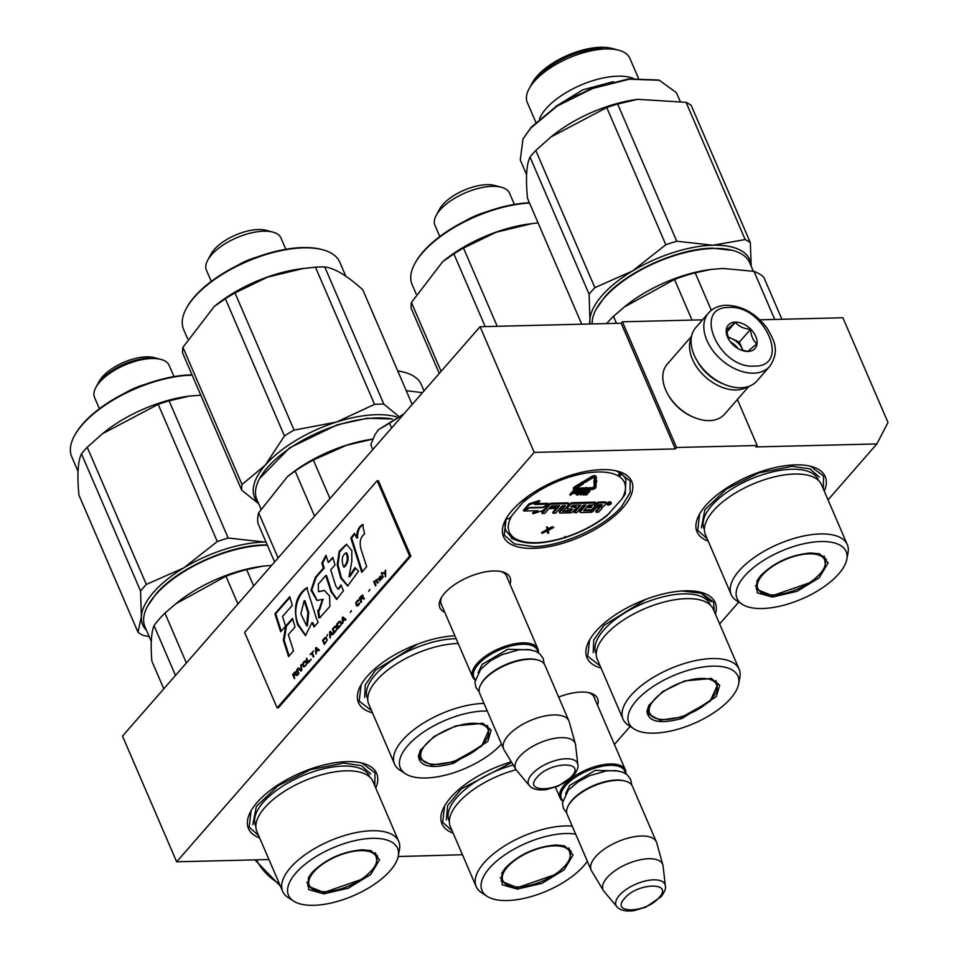<?xml version="1.0" encoding="UTF-8"?>
<svg xmlns="http://www.w3.org/2000/svg" width="959" height="959" viewBox="0 0 959 959"><rect width="100%" height="100%" fill="white"/><g stroke="black" fill="none" stroke-linecap="round" stroke-linejoin="round"><path stroke-width="1.44" d="M462.454 854.745L398.177 856.543M268.952 859.516L176.648 861.805L534.199 452.408L675.304 448.92L676.551 447.493L757.178 445.503L755.932 446.93L876.862 443.945L828.025 499.867M738.742 602.084L719.646 623.961M630.147 726.431L614.407 744.448M444.748 612.25A38.216 16.759 -23.3 0 1 441.056 598.224A38.216 16.759 -23.3 0 1 444.58 593.273A38.216 16.759 -23.3 0 1 502.348 571.828A38.216 16.759 -23.3 0 1 510.008 584.151M558.641 697.073A38.216 16.759 -23.3 0 1 589.857 692.913A38.216 16.759 -23.3 0 1 597.529 705.237M708.21 541.152A69.791 30.592 -23.3 0 1 699.255 514.623A69.791 30.592 -23.3 0 1 705.68 505.597A69.791 30.592 -23.3 0 1 811.158 466.422A69.791 30.592 -23.3 0 1 824.272 491.164M601.005 667.991A69.791 30.592 -23.3 0 1 589.234 640.588A69.791 30.592 -23.3 0 1 595.659 631.561A69.791 30.592 -23.3 0 1 701.137 592.386A69.791 30.592 -23.3 0 1 715.39 614.084M453.163 833.155A69.791 30.592 -23.3 0 1 444.209 806.639A69.791 30.592 -23.3 0 1 450.634 797.612A69.791 30.592 -23.3 0 1 511.315 761.854M512.166 510.38A69.791 30.592 -23.3 0 1 617.656 471.205A69.791 30.592 -23.3 0 1 623.038 507.635A69.791 30.592 -23.3 0 1 539.881 547.949A69.791 30.592 -23.3 0 1 505.741 519.406A69.791 30.592 -23.3 0 1 512.166 510.38M372.488 712.849A69.791 30.592 -23.3 0 1 360.716 685.445A69.791 30.592 -23.3 0 1 367.141 676.419A69.791 30.592 -23.3 0 1 454.866 635.769M259.661 837.938A69.791 30.592 -23.3 0 1 250.707 811.41A69.791 30.592 -23.3 0 1 257.132 802.395A69.791 30.592 -23.3 0 1 362.61 763.22A69.791 30.592 -23.3 0 1 375.736 787.95M876.862 443.945L887.998 422.499L842.889 317.753L759.876 319.803M757.178 445.503L737.387 399.543M676.551 447.493L622.415 321.804L702.563 319.827M622.415 321.804L621.168 323.231L675.304 448.92M534.199 452.408L480.075 326.719L621.168 323.231M176.648 861.805L122.512 736.104L480.075 326.719M500.91 571.492A35.675 15.644 -23.3 0 1 506.796 576.323A35.675 15.644 -23.3 0 1 507.227 577.702M441.967 605.812A35.675 15.644 -23.3 0 1 441.26 604.542A35.675 15.644 -23.3 0 1 441.799 596.954M588.43 692.59A35.675 15.644 -23.3 0 1 594.316 697.409A35.675 15.644 -23.3 0 1 594.748 698.799M506.472 518.975A64.481 28.267 -23.3 0 1 507.335 516.733M600.082 665.858L587.711 656.244L589.617 639.905M700.43 592.206L713.568 602.048L714.251 611.458M371.577 710.715L359.193 701.113L361.099 684.762M258.666 835.637L249.184 827.078L251.078 810.727M361.903 763.04L375.041 772.87L374.741 785.649M810.451 466.242L823.589 476.084L823.29 488.85M707.215 538.838L697.72 530.279L699.626 513.94M616.949 471.025L630.075 480.855L630.111 492.698L621.576 506.616C604.278 527.246 562.01 546.414 533.396 546.606L514.336 543.873L504.218 535.062L506.124 518.711M452.168 830.854L442.686 822.295L444.592 805.956M555.465 787.219L560.14 798.056A35.531 15.572 156.7 0 1 564.539 784.702A35.531 15.572 -23.3 0 1 598.848 765.582A35.531 15.572 -23.3 0 1 625.4 769.945A35.531 15.572 -23.3 0 1 625.915 773.841M560.14 798.056A35.531 15.572 156.7 0 0 562.609 801.113M562.729 800.465A34.512 15.128 156.7 0 1 565.714 785.517A34.512 15.128 -23.3 0 1 601.461 766.397A34.512 15.128 -23.3 0 1 625.364 773.493M625.28 781.094A35.531 15.572 -23.3 0 0 571.588 801.041A35.531 15.572 156.7 0 0 568.315 805.632L568.855 804.649A34.512 15.128 156.7 0 1 572.032 800.178A34.512 15.128 -23.3 0 1 624.189 780.806L625.28 781.094A35.531 15.572 -23.3 0 1 632.437 786.284L656.436 842.014A35.531 15.572 -23.3 0 1 656.735 842.889L662.873 864.994A32.414 14.205 -23.3 0 1 663.065 866.013L665.354 885.816A26.624 11.664 156.7 0 0 646.654 880.698A26.624 11.664 156.7 0 0 619.358 895.382A26.624 11.664 156.7 0 0 616.865 906.699L604.038 891.426A32.414 14.205 156.7 0 1 603.439 890.599L591.595 870.952A35.531 15.572 156.7 0 1 591.164 870.125A35.531 15.572 156.7 0 1 595.575 856.759A35.531 15.572 -23.3 0 1 629.883 837.639A35.531 15.572 -23.3 0 1 656.436 842.014M568.315 805.632A35.531 15.572 156.7 0 0 567.177 814.395L591.164 870.125M603.439 890.599A32.414 14.205 156.7 0 1 607.083 877.653A32.414 14.205 -23.3 0 1 639.257 859.995A32.414 14.205 -23.3 0 1 662.873 864.994M440.828 603.163L472.619 676.97A35.531 15.572 156.7 0 1 477.031 663.616A35.531 15.572 -23.3 0 1 511.327 644.496A35.531 15.572 -23.3 0 1 537.879 648.859A35.531 15.572 -23.3 0 1 538.395 652.755M472.619 676.97A35.531 15.572 156.7 0 0 475.089 680.027M475.208 679.38A34.512 15.128 156.7 0 1 478.193 664.431A34.512 15.128 -23.3 0 1 513.952 645.311A34.512 15.128 -23.3 0 1 537.843 652.408M537.759 660.008A35.531 15.572 -23.3 0 0 484.067 679.955A35.531 15.572 156.7 0 0 480.795 684.546L481.334 683.563A34.512 15.128 156.7 0 1 484.511 679.092A34.512 15.128 -23.3 0 1 536.68 659.72L537.759 660.008A35.531 15.572 -23.3 0 1 544.916 665.198L568.915 720.928A35.531 15.572 -23.3 0 1 569.226 721.803L575.352 743.908A32.414 14.205 -23.3 0 1 575.556 744.927L577.833 764.731A26.624 11.664 156.7 0 0 559.133 759.612A26.624 11.664 156.7 0 0 531.837 774.297A26.624 11.664 156.7 0 0 529.356 785.613L516.529 770.341A32.414 14.205 156.7 0 1 515.93 769.502L504.074 749.866A35.531 15.572 156.7 0 1 503.655 749.027A35.531 15.572 156.7 0 1 508.066 735.673A35.531 15.572 -23.3 0 1 542.362 716.553A35.531 15.572 -23.3 0 1 568.915 720.928M480.795 684.546A35.531 15.572 156.7 0 0 479.656 693.309L503.655 749.027M515.93 769.502A32.414 14.205 156.7 0 1 519.562 756.567A32.414 14.205 -23.3 0 1 551.749 738.909A32.414 14.205 -23.3 0 1 575.352 743.908M708.581 312.934L695.826 327.534A40.602 26.912 41.1 0 0 696.498 359.721A40.602 26.912 41.1 0 0 725.004 384.619A40.602 26.912 41.1 0 0 740.851 387.76A40.602 26.912 41.1 0 0 756.987 380.951L769.741 366.35C780.015 350.946 774.333 340.829 767.284 328.434C756.124 313.557 742.494 305.825 726.407 305.238C719.022 305.442 713.076 308.007 708.581 312.934A40.602 26.912 41.1 0 0 712.921 350.706A40.602 26.912 41.1 0 0 753.594 373.159A40.602 26.912 41.1 0 0 769.741 366.35M696.498 359.721L697.001 360.596A38.576 25.557 41.1 0 0 724.069 384.247L725.004 384.619M729.032 307.443C691.847 306.532 718.675 368.819 754.289 366.11C791.475 367.021 764.659 304.734 729.032 307.443M735.349 322.116A17.765 11.772 41.1 0 0 728.576 339.174A17.765 11.772 41.1 0 0 741.043 350.071A17.765 11.772 41.1 0 0 747.984 351.438A17.765 11.772 41.1 0 0 755.776 336.429A17.765 11.772 41.1 0 0 735.349 322.116M740.516 349.843L747.828 351.39L756.795 343.837C753.163 340.769 751.077 335.938 750.537 329.321C743.92 328.781 738.85 326.456 735.325 322.368L726.359 329.92L728.876 339.69M735.325 322.368L726.634 332.317M750.537 329.321L739.377 342.099L727.653 336.741M743.045 350.622L739.377 342.099M742.985 350.598A15.224 10.093 41.1 0 0 742.506 349.364A15.224 10.093 41.1 0 0 731.765 338.623A15.224 10.093 41.1 0 0 727.857 337.34M738.058 348.608A15.224 10.093 41.1 0 0 730.422 341.943M691.583 336.249L667.236 364.132A38.06 25.222 41.1 0 0 667.872 394.305A38.06 25.222 41.1 0 0 694.58 417.644A38.06 25.222 41.1 0 0 709.444 420.593A38.06 25.222 41.1 0 0 724.572 414.204L748.919 386.333M667.872 394.305L668.483 395.396A35.531 23.543 41.1 0 0 693.417 417.177L694.58 417.644M691.343 337.604A38.06 25.222 41.1 0 0 700.31 371.72A38.06 25.222 41.1 0 0 736.188 389.953A38.06 25.222 41.1 0 0 747.612 386.753M697.385 361.267A35.531 23.543 41.1 0 0 723.362 383.948M403.955 413.856L378.361 429.776L374.837 434.93L370.785 444.736L372.835 449.495M391.608 428.002L389.558 423.243L378.361 429.776L374.837 434.93M403.919 413.916L389.558 423.243M517.309 889.089L502.204 884.809L501.917 872.87L505.513 867.811C519.047 854.373 535.817 846.773 555.812 844.999L564.587 845.874L573.086 854.949L564.144 869.801L542.027 883.335L517.309 889.089M564.024 845.73L571.156 851.148L569.083 861.973L556.316 874.176L517.44 887.686L501.233 881.261L502.216 872.342M572.235 826.155A63.186 27.703 156.7 0 0 565.342 825.963A63.186 27.703 -23.3 0 0 500.814 848.379A63.186 27.703 -23.3 0 0 476.179 886.596A63.186 27.703 -23.3 0 0 481.61 892.745L487.124 896.317A59.374 26.025 -23.3 0 1 498.98 859.18A59.374 26.025 -23.3 0 1 565.81 833.551A59.374 26.025 156.7 0 1 575.676 834.15M487.124 896.317A59.374 26.025 -23.3 0 0 507.311 900.537A59.374 26.025 156.7 0 0 587.34 861.23M476.179 886.596L450.37 826.682A63.186 27.703 -23.3 0 1 516.062 769.729M446.343 819.945L447.625 805.632L461.207 788.945L511.674 762.453M406.22 390.649L422.463 392.675M397.709 370.857A83.996 36.826 -23.3 0 1 403.2 371.996L404.278 372.284A85.015 37.269 -23.3 0 1 421.385 384.703L424.046 390.864M397.757 371.001A85.015 37.269 -23.3 0 1 404.278 372.284M505.285 883.85A36.406 15.955 -23.3 0 0 518.339 886.931A36.406 15.955 156.7 0 0 570.257 855.872A36.406 15.955 156.7 0 0 554.206 845.85A36.406 15.955 -23.3 0 0 513.808 861.11A36.406 15.955 -23.3 0 0 505.285 883.85L500.322 877.533M682.281 718.363C660.176 724.345 648.392 722.007 646.929 711.338L648.799 705.476L662.561 691.619L684.594 680.938L711.47 678.481L719.694 685.253L716.277 696.642L682.281 718.363M710.883 678.337L718.039 683.755L710.104 701.341L681.957 717.032L659.948 720.149L648.116 713.868L647.517 710.199L649.099 704.937M739.125 669.214L713.328 609.301A63.186 27.703 156.7 0 0 657.155 604.038A63.186 27.703 -23.3 0 0 597.253 659.289L623.062 719.202A63.186 27.703 -23.3 0 1 682.952 663.952A63.186 27.703 156.7 0 1 739.125 669.214A63.186 27.703 156.7 0 1 739.869 677.39L738.67 683.851A59.374 26.025 156.7 0 0 685.194 671.228A59.374 26.025 -23.3 0 0 634.007 728.924L628.493 725.352A63.186 27.703 -23.3 0 1 623.062 719.202M634.007 728.924A59.374 26.025 -23.3 0 0 681.681 728.073A59.374 26.025 156.7 0 0 738.67 683.851M681.969 590.984L701.089 593.237L711.194 601.749M593.225 652.552L593.729 640.001L604.122 625.28L646.15 599.219M497.206 326.3L463.509 248.057L496.067 232.246L531.873 223.627L538.071 222.872M485.194 326.587L453.883 253.883A96.427 42.268 -23.3 0 1 463.509 248.057M441.104 371.337L411.447 302.469L442.722 261.639L453.883 253.883M439.785 236.549L434.942 225.305A40.602 17.801 156.7 0 1 434.307 221.385A40.602 17.801 -23.3 0 1 436.249 215.296A40.602 17.801 -23.3 0 1 465.199 192.891A40.602 17.801 -23.3 0 1 501.353 187.245A40.602 17.801 -23.3 0 1 509.529 193.179L514.372 204.423M436.249 215.296L439.618 209.11A34.26 15.02 -23.3 0 1 464.036 190.218A34.26 15.02 -23.3 0 1 494.556 185.447L501.353 187.245M465.067 221.026A40.602 17.801 -23.3 0 1 485.722 212.131M416.134 293.898L412.106 284.559A85.015 37.269 156.7 0 1 410.776 276.348A85.015 37.269 -23.3 0 1 414.839 263.593L415.379 262.61A83.996 36.826 -23.3 0 1 529.416 202.769M414.839 263.593A85.015 37.269 -23.3 0 1 529.548 203.068M442.83 261.555L444.616 260.117A85.015 37.269 -23.3 0 1 528.181 224.13L531.25 223.711M439.258 373.447L411.099 308.067A96.427 42.268 156.7 0 1 411.111 305.322A96.427 42.268 -23.3 0 1 411.447 302.469M652.168 716.457A36.406 15.955 -23.3 0 0 682.077 716.421A36.406 15.955 156.7 0 0 717.14 688.478A36.406 15.955 156.7 0 0 684.235 681.561A36.406 15.955 -23.3 0 0 652.168 716.457L647.193 710.128M772.343 597.073L757.238 592.794L756.963 580.854L760.559 575.796C774.093 562.37 790.863 554.758 810.858 552.983L819.633 553.858L828.132 562.933L819.19 577.786L797.073 591.319L772.343 597.073M819.058 553.727L826.202 559.145L824.129 569.958L811.362 582.161L772.486 595.671L756.279 589.258L757.262 580.327M592.171 323.95A85.015 37.269 -23.3 0 1 596.258 309.074L604.53 297.23C625.724 271.936 677.545 248.429 712.633 248.201L732.58 250.371A85.015 37.269 -23.3 0 1 749.686 262.79L753.33 271.229M596.258 309.074A85.015 37.269 -23.3 0 1 604.086 298.081A85.015 37.269 -23.3 0 1 713.496 248.465A85.015 37.269 -23.3 0 1 732.58 250.371M847.288 544.592L821.491 484.679A63.186 27.703 156.7 0 0 794.579 474.034A63.186 27.703 -23.3 0 0 730.051 496.45A63.186 27.703 -23.3 0 0 705.416 534.666L731.214 594.58A63.186 27.703 -23.3 0 1 755.848 556.364A63.186 27.703 -23.3 0 1 820.389 533.947A63.186 27.703 156.7 0 1 847.288 544.592A63.186 27.703 156.7 0 1 848.032 552.768L846.833 559.229A59.374 26.025 156.7 0 0 820.856 541.535A59.374 26.025 -23.3 0 0 754.026 567.165A59.374 26.025 -23.3 0 0 742.17 604.302L736.656 600.73A63.186 27.703 -23.3 0 1 731.214 594.58M742.17 604.302A59.374 26.025 -23.3 0 0 762.345 608.521A59.374 26.025 156.7 0 0 846.833 559.229M781.897 319.263L763.796 277.235A93.898 41.165 156.7 0 0 754.014 271.361L774.728 319.443M616.505 323.351L613.484 316.35L624.201 307.084L674.501 279.441A93.898 41.165 -23.3 0 1 695.179 272.824L711.051 269.419L723.038 268.46L754.014 271.361M606.663 323.591A93.898 41.165 -23.3 0 1 613.484 316.35M711.326 310.308L695.179 272.824M692.014 320.078L674.501 279.441M624.201 307.084L626.035 305.609A85.015 37.269 -23.3 0 1 709.6 269.623L711.051 269.419M701.389 527.929L704.889 509.673L726.419 489.09L759.001 472.883L792.014 466.302L809.887 468.867L819.37 477.126M589.114 294.245A96.427 42.268 156.7 0 1 591.847 290.961A96.427 42.268 156.7 0 1 594.868 287.652L632.425 271.037A86.286 37.821 -23.3 0 1 713.028 245.228L676.742 241.236A96.427 42.268 -23.3 0 0 665.822 244.737L632.425 271.037A86.286 37.821 156.7 0 0 601.988 295.6A86.286 37.821 156.7 0 0 589.917 319.707L589.114 294.245L530.027 157.048C526.431 164.409 525.58 178.146 527.486 198.285L581.717 324.202M618.639 50.192L611.83 48.394A49.484 21.697 -23.3 0 0 537.028 76.169A49.484 21.697 156.7 0 0 532.473 82.57L529.104 88.755A55.826 24.478 156.7 0 1 534.247 81.527A55.826 24.478 -23.3 0 1 618.639 50.192A55.826 24.478 -23.3 0 1 629.871 58.355L638.382 78.123M529.104 88.755A55.826 24.478 156.7 0 0 527.318 102.517L535.829 122.296M633.396 78.422A55.826 24.478 -23.3 0 0 545.983 108.763A55.826 24.478 156.7 0 0 539.473 118.868M526.575 174.586L520.269 159.937L523.003 138.971L531.274 127.127L557.419 105.37L592.458 88.036L628.72 78.902L658.497 80.041M523.003 138.971L530.83 127.979L557.287 105.97L592.758 88.42L629.452 79.177L659.324 80.268L676.431 92.687L680.063 101.127M745.155 239.546A96.427 42.268 -23.3 0 1 750.322 242.651L691.235 105.454A96.427 42.268 -23.3 0 0 686.069 102.349L745.155 239.546L713.028 245.228A86.286 37.821 -23.3 0 1 751.161 266.206M751.221 266.35L750.322 242.651M665.822 244.737L606.735 107.54A96.427 42.268 -23.3 0 1 617.656 104.04L637.795 99.316L686.069 102.349M594.868 287.652L535.781 150.455L550.946 136.981L606.735 107.54M676.742 241.236L617.656 104.04M589.533 324.01L589.917 319.707A86.286 37.821 156.7 0 0 590.121 323.998M530.027 157.048A96.427 42.268 156.7 0 1 532.76 153.764A96.427 42.268 -23.3 0 1 535.781 150.455M550.934 136.981L552.78 135.507A85.015 37.269 -23.3 0 1 636.344 99.52L637.303 99.388M602.875 47.95C576.251 50.312 553.93 60.429 535.913 78.314M555.681 106.509L582.664 89.87L613.292 81.695M760.331 591.847A36.406 15.955 -23.3 0 0 773.386 594.916A36.406 15.955 156.7 0 0 825.303 563.856A36.406 15.955 156.7 0 0 809.252 553.834A36.406 15.955 -23.3 0 0 768.854 569.095A36.406 15.955 -23.3 0 0 760.331 591.847L755.356 585.517M323.794 893.872L308.69 889.592L308.414 877.653L312.011 872.594C325.545 859.156 342.315 851.556 362.31 849.782L371.085 850.657L379.584 859.732L370.642 874.572L348.525 888.106L323.794 893.872M370.51 850.513L377.654 855.931L375.58 866.756L362.814 878.947L323.938 892.457L307.731 886.044L308.714 877.113M151.282 641.475L144.977 626.838A85.015 37.269 -23.3 0 1 147.71 605.872L155.981 594.017C177.175 568.723 228.997 545.215 264.085 544.988L267.273 544.964M147.71 605.872A85.015 37.269 -23.3 0 1 155.538 594.88A85.015 37.269 -23.3 0 1 264.948 545.251A85.015 37.269 -23.3 0 1 267.381 545.227M398.74 841.391L372.943 781.477A63.186 27.703 156.7 0 0 346.031 770.82A63.186 27.703 -23.3 0 0 281.502 793.249A63.186 27.703 -23.3 0 0 256.868 831.465L282.677 891.379A63.186 27.703 -23.3 0 1 307.3 853.162A63.186 27.703 -23.3 0 1 371.84 830.734A63.186 27.703 156.7 0 1 398.74 841.391A63.186 27.703 156.7 0 1 399.483 849.566L398.285 856.027A59.374 26.025 156.7 0 0 372.308 838.334A59.374 26.025 -23.3 0 0 305.477 863.963A59.374 26.025 -23.3 0 0 293.622 901.1L288.108 897.528A63.186 27.703 -23.3 0 1 282.677 891.379M293.622 901.1A59.374 26.025 -23.3 0 0 313.797 905.32A59.374 26.025 156.7 0 0 398.285 856.027M186.394 662.969L164.936 613.137L175.653 603.882L225.964 576.227A93.898 41.165 -23.3 0 1 246.631 569.61L262.502 566.218L271.637 565.366M175.485 675.448L154.039 625.628A93.898 41.165 -23.3 0 1 164.936 613.137M253.667 585.937L246.631 569.61M237.916 603.978L225.964 576.227M163.797 688.838L151.846 661.087C150.515 644.46 151.234 632.64 154.039 625.628M175.653 603.882L177.487 602.396A85.015 37.269 -23.3 0 1 261.052 566.409L262.502 566.218M252.84 824.728L256.341 806.471L277.882 785.889L310.452 769.669L343.466 763.1L361.339 765.654L370.821 773.913M140.565 591.044A96.427 42.268 156.7 0 1 143.299 587.747A96.427 42.268 156.7 0 1 146.319 584.451L183.876 567.824A86.286 37.821 156.7 0 0 153.452 592.386A86.286 37.821 156.7 0 0 141.369 616.493L140.565 591.044L81.479 453.847C77.883 461.195 77.032 474.945 78.938 495.072L138.024 632.281A96.427 42.268 156.7 0 0 143.179 635.373L149.184 636.608M265.991 542.003A86.286 37.821 -23.3 0 0 264.492 542.027L228.194 538.035A96.427 42.268 -23.3 0 0 217.273 541.535L183.876 567.824A86.286 37.821 -23.3 0 1 264.492 542.027L265.979 541.979M228.194 538.035L169.108 400.838L189.247 396.115L200.779 395.168M138.024 632.281L141.369 616.493A86.286 37.821 156.7 0 0 146.451 630.255M217.273 541.535L158.187 404.338A96.427 42.268 -23.3 0 1 169.108 400.838M146.319 584.451L87.233 447.254L102.397 433.78L158.187 404.338M160.968 359.421L154.171 357.623A34.26 15.02 -23.3 0 0 102.385 376.851A34.26 15.02 156.7 0 0 99.233 381.286L95.864 387.472A40.602 17.801 156.7 0 1 99.604 382.221A40.602 17.801 -23.3 0 1 160.968 359.421A40.602 17.801 -23.3 0 1 169.144 365.355L173.987 376.599M95.864 387.472A40.602 17.801 156.7 0 0 94.557 397.482L99.4 408.726M124.682 393.202A40.602 17.801 -23.3 0 1 145.336 384.307M192.16 375.149A85.015 37.269 -23.3 0 0 82.282 424.777A85.015 37.269 156.7 0 0 74.454 435.77L74.994 434.775A83.996 36.826 156.7 0 1 82.726 423.914A83.996 36.826 -23.3 0 1 192.04 374.873M74.454 435.77A85.015 37.269 156.7 0 0 71.721 456.736L78.027 471.372M102.385 433.78L104.231 432.293A85.015 37.269 -23.3 0 1 187.796 396.307L188.755 396.175M81.479 453.847A96.427 42.268 156.7 0 1 84.212 450.55A96.427 42.268 -23.3 0 1 87.233 447.254M149.7 357.851C130.22 359.577 113.893 366.985 100.719 380.076M311.783 888.633A36.406 15.955 -23.3 0 0 324.837 891.702A36.406 15.955 156.7 0 0 376.755 860.655A36.406 15.955 156.7 0 0 360.704 850.633A36.406 15.955 -23.3 0 0 320.306 865.881A36.406 15.955 -23.3 0 0 311.783 888.633L306.808 882.304M453.775 763.22C431.67 769.202 419.886 766.864 418.424 756.195L420.282 750.334L434.055 736.476L456.076 725.807L482.952 723.338L491.188 730.111L487.771 741.499L453.775 763.22M482.377 723.194L489.522 728.612L481.598 746.198L453.439 761.89L431.43 765.006L419.61 758.725L419.011 755.057L420.581 749.806M260.872 508.857L256.856 499.519A85.015 37.269 -23.3 0 1 255.514 491.32A85.015 37.269 -23.3 0 1 259.577 478.553L289.714 447.793L337.053 424.849L367.297 418.256L392.423 418.987M259.577 478.553A85.015 37.269 -23.3 0 1 337.448 425.197A85.015 37.269 -23.3 0 1 392.327 419.035M458.198 643.501A63.186 27.703 156.7 0 0 428.649 648.907A63.186 27.703 -23.3 0 0 368.747 704.146L394.545 764.059A63.186 27.703 -23.3 0 1 454.446 708.821A63.186 27.703 156.7 0 1 484.007 703.415M487.28 711.015A59.374 26.025 156.7 0 0 456.676 716.085A59.374 26.025 -23.3 0 0 405.501 773.781A59.374 26.025 -23.3 0 0 453.175 772.93A59.374 26.025 156.7 0 0 501.497 744.016M405.501 773.781L399.975 770.209A63.186 27.703 -23.3 0 1 394.545 764.059M278.086 557.982L258.642 512.825L287.472 476.611L295.132 471.037A93.898 41.165 -23.3 0 1 313.365 460.008L346.403 445.312L372.811 439.15M274.598 561.974L257.983 523.422A93.898 41.165 -23.3 0 1 258.642 512.825M329.968 498.572L313.365 460.008M314.576 516.194L295.132 471.037M372.823 439.114A85.015 37.269 156.7 0 0 346.103 445.312A85.015 37.269 -23.3 0 0 289.366 475.089L287.472 476.611M453.451 635.853L454.878 635.793M364.72 697.409L365.223 684.858L375.604 670.137L417.644 644.076M412.178 404.458L362.778 289.762C347.35 275.772 334.667 268.16 324.741 266.938A96.427 42.268 -23.3 0 0 315.463 267.165L374.549 404.362A96.427 42.268 -23.3 0 1 383.828 404.135L324.741 266.938M258.678 503.739L241.68 490.121A96.427 42.268 156.7 0 1 241.68 487.376A96.427 42.268 156.7 0 1 242.016 484.523L265.319 465.079A86.286 37.821 156.7 0 0 253.248 489.186A86.286 37.821 156.7 0 0 258.331 502.948M396.57 416.865A86.286 37.821 -23.3 0 0 336.393 422.08L294.077 430.123A96.427 42.268 -23.3 0 0 284.451 435.937L265.319 465.079A86.286 37.821 -23.3 0 1 336.393 422.08L374.549 404.362M398.381 416.05L383.828 404.135M294.077 430.123L234.991 292.927L267.561 277.103L303.368 268.484L315.463 267.165M284.451 435.937L225.365 298.74A96.427 42.268 -23.3 0 1 234.991 292.927M242.016 484.523L182.929 347.326L214.217 306.508L225.365 298.74M211.28 281.407L206.437 270.162A40.602 17.801 156.7 0 1 205.789 266.242A40.602 17.801 -23.3 0 1 207.731 260.153A40.602 17.801 -23.3 0 1 236.681 237.76A40.602 17.801 -23.3 0 1 272.847 232.114A40.602 17.801 -23.3 0 1 281.011 238.048L285.854 249.292M207.731 260.153L211.1 253.967A34.26 15.02 -23.3 0 1 235.53 235.075A34.26 15.02 -23.3 0 1 266.039 230.304L272.847 232.114M236.561 265.883A40.602 17.801 -23.3 0 1 257.204 256.988M187.616 338.755L183.601 329.416A85.015 37.269 156.7 0 1 182.258 321.217A85.015 37.269 -23.3 0 1 186.322 308.45L186.861 307.467A83.996 36.826 -23.3 0 1 246.751 261.136A83.996 36.826 -23.3 0 1 321.565 249.46L322.656 249.748A85.015 37.269 -23.3 0 1 339.762 262.167L345.779 276.144M186.322 308.45A85.015 37.269 -23.3 0 1 246.942 261.567A85.015 37.269 -23.3 0 1 322.656 249.748M214.325 306.412L216.111 304.986A85.015 37.269 -23.3 0 1 299.664 268.988L302.744 268.568M241.68 490.121L182.594 352.924A96.427 42.268 156.7 0 1 182.594 350.179A96.427 42.268 -23.3 0 1 182.929 347.326M423.662 761.314A36.406 15.955 -23.3 0 0 453.571 761.278A36.406 15.955 156.7 0 0 488.622 733.335A36.406 15.955 156.7 0 0 455.717 726.419A36.406 15.955 -23.3 0 0 423.662 761.314L418.687 754.997M625.244 494.029L621.84 499.052L606.747 515.906C595.227 524.861 581.801 531.945 566.493 537.136L566.601 536.824A3.548 1.558 156.7 0 0 565.019 537.555L563.46 537.831A62.683 27.475 -23.3 0 1 516.002 538.994A3.548 1.558 156.7 0 0 514.875 538.79L511.447 537.747M512.238 538.215L514.875 538.79A3.548 1.558 156.7 0 0 514.515 538.107A2.541 2.194 -56.4 0 1 512.214 538.131L506.076 531.034A65.224 28.59 -23.3 0 1 506.376 518.831C508.282 519.298 510.128 518.22 511.914 515.618L527.642 496.558M611.243 503.007L610.883 502.168A2.182 0.959 156.7 0 0 609.253 501.893A2.182 0.959 156.7 0 0 607.143 503.067A2.182 0.959 156.7 0 0 606.867 503.895L607.239 504.734A2.182 0.959 156.7 0 0 608.869 504.997A2.182 0.959 156.7 0 0 610.967 503.823A2.182 0.959 156.7 0 0 611.243 503.007A2.182 0.959 156.7 0 0 609.612 502.732A2.182 0.959 156.7 0 0 607.503 503.907A2.182 0.959 156.7 0 0 607.239 504.734M606.256 503.019L605.896 502.18A1.594 0.695 156.7 0 0 605.213 501.917L597.996 502.096L591.08 510.811L583.707 510.715L586.345 507.695L591.104 507.575L591.895 506.676L587.136 506.796L588.49 505.249L594.304 504.83L595.899 502.995L572.499 503.571A1.594 0.695 156.7 0 0 570.437 504.506L567.237 508.174A1.594 0.695 156.7 0 0 567.045 508.773A1.594 0.695 156.7 0 0 567.728 509.037L572.475 509.013L570.161 511.327L562.729 511.423L568.627 504.554A1.594 0.695 156.7 0 0 568.831 503.943A1.594 0.695 156.7 0 0 568.148 503.679L551.617 504.086A1.594 0.695 156.7 0 0 549.555 505.021L542.159 513.497L544.736 513.425L548.932 508.618L555.705 508.45L556.496 507.551L549.723 507.719L551.725 505.873L559.672 505.681L553.079 513.221L555.657 513.161L559.864 508.354L563.245 508.27L559.84 512.178A1.594 0.695 156.7 0 0 559.636 512.777A1.594 0.695 156.7 0 0 560.32 513.041L570.521 512.789A1.594 0.695 156.7 0 0 572.571 511.866L575.987 507.958A1.594 0.695 156.7 0 0 576.191 507.347A1.594 0.695 156.7 0 0 575.508 507.083L570.833 507.107L572.655 505.357L580.914 505.153L574.333 512.705L576.91 512.633L583.492 505.093L586.081 505.033L580.279 511.674A1.594 0.695 156.7 0 0 580.075 512.274A1.594 0.695 156.7 0 0 580.758 512.538L590.96 512.286A1.594 0.695 156.7 0 0 593.01 511.351L596.426 507.443L599.003 507.383A1.594 0.695 -23.3 0 1 599.687 507.659A1.594 0.695 -23.3 0 1 599.495 508.258L596.078 512.166L598.656 512.094L601.856 508.438A2.026 0.887 156.7 0 0 602.108 507.671A2.026 0.887 156.7 0 0 601.245 507.323A2.026 0.887 156.7 0 0 603.858 506.148L606.052 503.619A1.594 0.695 156.7 0 0 606.256 503.019A1.594 0.695 156.7 0 0 605.573 502.756L598.356 502.936L591.739 510.524M599.159 507.383A1.594 0.695 156.7 0 1 599.123 507.419L595.719 511.327L596.078 512.166M584.954 505.057L579.919 510.835A1.594 0.695 156.7 0 0 579.716 511.435L580.075 512.274M579.799 505.189L573.962 511.866L574.333 512.705M576.191 507.347L575.832 506.508A1.594 0.695 156.7 0 0 575.148 506.244L571.408 506.34M562.13 508.294L559.481 511.339A1.594 0.695 156.7 0 0 559.277 511.938L559.636 512.777M558.558 505.705L552.72 512.382L553.079 513.221M556.496 507.551L556.136 506.712L550.478 506.855M568.831 503.943L568.459 503.115A1.594 0.695 156.7 0 0 567.788 502.84L551.257 503.247A1.594 0.695 156.7 0 0 549.195 504.182L541.799 512.657L542.159 513.497M571.54 508.941L569.802 510.5L563.293 510.656M595.899 502.995L595.539 502.156L572.139 502.732A1.594 0.695 156.7 0 0 570.078 503.667L566.877 507.335A1.594 0.695 156.7 0 0 566.685 507.934L567.045 508.773M591.895 506.676L591.535 505.837L587.891 505.932M591.367 509.685L584.223 510.14M548.128 504.17L534.571 504.506L539.809 501.341L539.449 500.502L528.972 503.859L523.446 510.188L523.806 511.015L529.5 507.575L543.058 507.239L548.128 504.17L547.769 503.331L536.033 503.631M536.177 510.715L532.569 512.897L532.928 513.736L543.25 510.428L548.728 504.158L543.034 507.599L529.476 507.934L524.405 511.003L537.999 510.668L532.928 513.736M548.728 504.158L547.889 503.619M594.448 477.438L593.885 482.293L595.371 482.569L596.93 481.31L596.21 480.591M595.983 476.503A3.249 1.427 156.7 0 0 595.923 476.203A3.249 1.427 156.7 0 0 591.523 476.623L583.587 481.406L583.947 482.245L584.666 482.677L592.59 477.894A1.618 0.707 -23.3 0 1 594.796 477.678A1.618 0.707 -23.3 0 1 594.82 477.834L594.652 482.053L593.885 482.293M584.187 488.766L575.208 488.79L583.264 483.947L583.528 481.874L581.478 482.245L582.197 483.3L575.028 487.616A2.745 1.199 156.7 0 0 573.722 489.426A2.745 1.199 156.7 0 0 574.885 489.893L583.384 489.677L584.187 488.766L583.827 487.927L575.616 488.131M581.622 482.593L574.669 486.776A2.745 1.199 156.7 0 0 573.362 488.587L573.722 489.426M595.935 482.125L594.604 483.06L594.424 487.58L592.83 488.551L585.973 488.718L586.033 487.4L583.995 488.335M594.244 482.365L594.053 486.74L592.47 487.711L586.237 487.867M577.186 491.643L576.575 490.564L573.29 490.564L569.838 494.508L570.197 495.347L572.439 493.573L575.172 493.417L577.126 492.219L576.934 491.404L573.65 491.404L570.197 495.347M576.359 492.878L575.915 493.789L576.767 495.108L581.226 493.765L582.64 491.751L581.789 490.433L579.092 490.66L577.222 491.895M583.276 493.238L583.3 495.024L584.223 495L588.562 491.859L586.536 494.952L589.989 490.996L584.127 494.592L585.469 491.104L584.427 491.128L580.974 495.084L584.391 491.955L583.3 495.024M585.469 491.104L584.067 490.301L582.592 491.979M589.989 490.996L588.586 490.181L584.726 493.046M585.577 494.017L585.841 494.964M547.145 531.082L547.697 533.216L548.704 533.192L548.404 530.339L553.715 527.462L548.332 529.859L547.997 527.606L546.99 527.63L547.397 530.363L541.991 533.36L547.373 530.962L547.697 533.216M547.997 527.606L546.63 526.791L547.038 529.524L541.631 532.521L541.991 533.36M553.715 527.462L552.336 526.659L548.188 528.912M619.718 472.26L618.891 475.868L620.389 474.453L620.509 472.727M568.231 476.06L568.747 477.114L568.987 475.82M564.863 536.429L565.019 537.555A3.548 1.558 156.7 0 0 563.46 537.831M597.996 502.096L598.356 502.936M528.972 503.859L529.332 504.698L523.806 511.015M539.809 501.341L529.332 504.698M596.93 481.31L596.162 481.55L596.342 477.342A3.249 1.427 156.7 0 0 596.294 477.043A3.249 1.427 156.7 0 0 591.883 477.462L583.947 482.245M594.292 481.214L594.652 482.053M583.887 482.713L581.837 483.084M594.304 482.377L594.604 483.06M584.127 488.838L584.75 490.121L592.027 489.474A2.745 1.199 156.7 0 0 594.604 488.646A2.745 1.199 156.7 0 0 595.935 487.088L596.126 482.569M586.393 488.239L584.283 489.21M573.29 490.564L573.65 491.404M576.071 490.493L576.431 491.332M576.575 490.564L576.934 491.404M580.363 490.385L580.722 491.224L578.169 492.195L576.275 494.628M581.286 490.361L581.645 491.2L580.722 491.224M581.789 490.433L581.645 491.2M582.113 490.588L582.149 491.272M575.975 493.453L576.335 494.293M576.227 493.034L576.587 493.873M577.33 491.775L577.69 492.614M577.809 491.356L578.169 492.195M578.337 491.008L578.697 491.847M579.092 490.66L579.452 491.499M579.704 490.481L580.063 491.32M580.627 494.257L580.974 495.084M584.067 490.301L584.427 491.128M588.586 490.181L588.946 491.02M547.038 529.524L547.397 530.363M546.63 526.791L546.99 527.63M552.336 526.659L552.696 527.498M563.305 538.155C542.099 544.46 525.628 544.784 513.892 539.138L514.875 538.79M610.571 502.995L609.241 504.734L608.677 504.002L607.73 504.77L609.241 503.031L610.643 503.127M601.065 506.448L597.217 506.544L598.812 504.71L602.264 504.626L601.065 506.448L600.706 505.609L597.972 505.681M564.036 507.371L560.655 507.455L562.657 505.609L565.235 505.549L564.036 507.371L563.676 506.532L561.411 506.58M572.871 493.058L573.973 491.799L576.539 491.991L572.871 493.058M581.202 491.703L581.813 492.183L580.123 494.113L577.102 494.197L580.279 491.727L581.202 491.703L580.171 492.938L580.531 493.777M601.545 504.65L600.706 505.609M564.515 505.561L563.676 506.532M575.903 491.751L576.215 492.482M575.712 491.763L575.88 492.746M575.52 491.907L575.496 492.914M575.136 492.075L575.076 493.01M574.717 492.171L573.638 492.195M581.286 491.727L581.634 492.518M580.171 492.938L580.123 494.113M579.763 493.286L579.668 494.376M579.308 493.537L579.176 494.556M578.816 493.717L578.637 494.652M578.277 493.813L577.354 493.837L577.714 494.676M609.648 503.667L608.941 503.691L609.648 503.667M385.71 570.341L385.602 573.254L383.432 572.499L382.917 573.098L385.614 574.177L385.674 576.323M382.917 573.098L385.206 574.189L385.278 576.779L385.59 570.485M385.182 570.497L385.206 573.266M294.425 678.672L294.137 676.203L295.624 674.501L297.134 675.58L297.746 674.872L296.067 673.721L296.067 671.6L292.615 674.489L294.425 678.672M296.631 669.885L298.441 674.069L298.968 673.47L297.158 669.286L296.631 669.885L298.717 673.757M297.853 668.483L301.066 671.072L301.761 670.269L301.354 664.479L301.186 670.137L298.381 667.884L297.853 668.483L301.234 670.88M304.147 661.278L302.588 664.012L303.523 666.793L305.957 665.474L306.844 662.993L305.885 660.763L304.147 661.278L302.96 664.551L304.207 666.913M306.772 658.282L306.245 658.881L308.055 663.077L311.196 659.468L308.342 661.938L306.772 658.282M318.879 650.67L319.407 650.07L316.206 647.481L315.511 648.284L315.907 654.074L316.326 652L318.076 649.998L318.879 650.67M327.259 640.144L326 637.196L322.5 640.276L324.298 644.472L327.259 640.144M326.959 636.105L327.475 634.57L326.959 636.105M329.572 632.173L329.98 637.963L330.387 635.901L332.138 633.899L332.953 634.558L333.468 633.959L330.268 631.37L329.572 632.173L330.352 637.531M336.933 629.595L337.053 627.737L335.866 625.891L332.365 628.972L334.176 633.168L336.933 629.595M341.128 624.788L341.248 622.93L340.061 621.096L336.561 624.177L338.359 628.361L341.128 624.788M350.287 612.441L351.318 610.595L350.287 612.441M373.686 581.657L375.496 585.853L376.012 585.254L374.214 581.058L373.686 581.657L375.76 585.541M381.31 579.056L382.305 578.049L380.759 575.963L378.517 578.936L380.615 576.527L379.045 580.183L379.788 580.674L381.31 579.056M313.605 651.125L310.093 654.482L311.675 653.331L313.293 657.071L313.821 656.471L312.202 652.731L313.605 651.125M346.055 619.562L342.854 616.973L342.147 617.776L342.555 623.566L342.974 621.492L344.713 619.49L345.528 620.161L346.055 619.562M377.103 582.94L378.637 582.257L377.462 582.257L376.779 580.651L377.582 579.2L376.623 580.303L376.312 579.584L375.484 581.598L376.336 581.154L377.678 583.012M360.104 602.528L357.216 605.189L356.388 602.672L359.122 599.938L357.443 600.262L355.789 603.091L356.724 605.872L358.462 605.357L360.104 602.528M361.687 601.653L360.884 599.783L362.37 598.08L363.869 599.159L364.48 598.452L362.814 597.301L363.173 595.707L362.394 595.119L359.361 598.068L361.159 602.252L361.687 601.653M368.724 591.343L369.754 589.497L368.724 591.343M383.001 577.246L381.634 572.559L383.001 577.246M361.627 551.125C359.002 543.07 359.997 537.352 364.6 533.983L362.574 524.669C358.69 526.599 356.736 531.01 356.712 537.915L354.482 533.312L350.814 538.059L361.723 572.319L366.662 566.661L361.627 551.125M358.558 571.192L354.974 567.584L349.016 576.767L351.809 561.447L351.809 550.526L346.415 544.256L339.15 551.317L337.196 564.779L340.673 577.977L347.649 586.033L358.558 571.192M318.28 584.127L325.736 575.592L330.999 591.811L336.585 599.351L343.442 590.744L340.936 584.918L338 589.114L335.866 586.201L330.699 569.898L335.027 564.947L332.797 557.347L328.29 562.501L325.988 555.297L321.828 563.113L323.411 568.088L315.355 577.318L310.968 590.288L316.985 600.466L322.5 599.375L318.736 610.32L317.801 610.224L318.772 617.704L319.767 617.776L329.896 606.448L329.584 596.066L324.43 590.408L318.484 591.631L318.28 584.127M316.23 617.836L306.76 587.735C296.043 595.179 292.963 607.455 297.506 624.549L305.43 635.577L311.987 622.691L314.061 626.97L318.148 622.283L316.23 617.836M292.495 618.363L285.626 626.227L283.361 640.3L288.563 656.579L293.514 650.909L288.323 634.618L295.012 626.97L292.495 618.363M274.897 613.748L280.651 631.801L285.602 626.143L282.545 616.469L292.291 605.309L289.774 596.702L274.897 613.748L275.701 613.724L281.251 631.118M409.649 556.124L377.163 480.711L244.641 632.449L277.127 707.862L409.649 556.124L410.86 556.1L378.373 480.687L377.163 480.711M292.615 674.489L294.689 678.361M294.713 672.079L293.022 674.477M295.624 674.501L297.29 675.388M301.186 670.137L300.826 665.078M306.245 658.881L308.318 662.753M308.342 661.938L311.1 659.241M318.076 649.998L319.059 650.466M315.511 648.284L316.29 653.642M316.434 647.661L315.907 648.272M322.5 640.276L324.574 644.148M324.586 637.879L322.895 640.264M330.495 631.561L329.98 632.161M332.138 633.899L333.121 634.367M332.365 628.972L334.439 632.856M334.463 626.575L332.773 628.96M336.561 624.177L338.635 628.049M338.659 621.768L336.969 624.165M351.45 610.895L350.503 611.986M379.165 580.447L379.788 580.674M379.932 577.977L379.848 578.661M380.891 576.874L380.327 577.965M379.332 577.198L379.165 577.977M311.675 653.331L313.569 656.759M313.545 650.981L310.488 654.47M344.713 619.49L345.708 619.958M342.147 617.776L342.926 623.134M343.082 617.152L342.555 617.764M376.336 581.154L377.51 582.928M376.192 580.794L375.892 581.586M375.88 580.087L376.587 580.794M376.623 580.303L377.714 579.5M356.724 605.872L357.407 606.004M356.448 605.537L357.132 605.872M355.873 604.194L356.844 605.525M355.981 602.336L356.185 603.079M357.443 600.262L357.06 601.161M359.014 603.918L358.63 604.817M359.361 598.068L361.435 601.94M361.459 595.671L359.769 598.056M362.37 598.08L364.036 598.967M369.886 589.797L368.939 590.888M381.202 573.062L383.276 576.934M350.814 538.059L351.617 538.035L362.31 571.648M354.794 533.947L351.617 538.035M356.712 537.915L357.515 537.903C357.539 530.914 359.493 526.491 363.377 524.657M355.609 568.231L349.831 576.719L349.016 576.767M346.774 544.268L339.726 551.797L338 564.755L341.428 577.845L347.985 585.985M325.736 575.592L326.539 575.568L331.802 591.799L337.017 599.303M318.772 617.704L320.294 617.728M324.729 590.408L319.287 591.619M318.628 610.32L319.575 617.68M322.943 599.411L319.539 610.272L318.736 610.32M315.355 577.318L316.158 577.294L311.771 589.893L317.261 600.454M323.411 568.088L324.226 568.064L316.158 577.294M321.828 563.113L322.644 563.101L324.226 568.064M326.288 556.232L322.644 563.101M328.29 562.501L332.989 558.018M341.38 585.961L338.455 589.006M311.987 622.691L312.802 622.679L314.576 626.371M297.506 624.549L298.321 624.525L305.777 635.541M307.563 587.723C298.764 593.082 291.836 609.433 298.321 624.525M292.699 619.034L286.441 626.203L284.176 640.276L289.162 655.896M285.626 626.227L286.441 626.203M283.361 640.3L284.176 640.276M289.978 597.385L275.701 613.724M410.86 556.1L278.338 707.838L277.127 707.862M295.947 672.187L296.199 673.374L293.91 675.663L293.334 674.333L295.947 672.187M305.513 661.374L306.628 663.964L305.43 665.726L304.003 666.097L303.188 663.58L305.513 661.374M318.232 649.734L316.254 651.545L316.014 648.236L318.232 649.734L316.254 651.545M325.952 637.963L327.067 640.552L324.598 643.333L323.255 640.216L325.952 637.963M332.305 633.623L330.328 635.433L330.076 632.137L332.305 633.623L330.328 635.433M335.818 626.671L336.933 629.248L334.463 632.029L333.121 628.912L335.818 626.671M340.013 621.864L341.128 624.453L338.659 627.222L337.316 624.105L340.013 621.864M381.047 577.234L381.119 578.613L379.644 580.039L381.047 577.234L381.598 578.301M381.394 578.852L379.8 580.111M344.88 619.226L342.902 621.036L342.651 617.728L344.88 619.226L342.902 621.036M362.694 595.767L362.946 596.954L360.656 599.243L360.081 597.913L362.694 595.767M346.079 552.911L346.702 552.899C349.184 557.898 348.429 562.609 344.437 567.021L343.646 567.045C341.212 560.188 341.967 555.477 345.887 552.911C348.369 557.982 347.614 562.693 343.634 567.045L343.634 567.045M304.962 600.706L308.75 612.585L307.395 625.831L306.592 625.843L300.886 613.748L304.159 600.73L304.962 600.706M295.54 672.199L296.151 672.355M295.564 673.769L293.91 675.663M305.106 661.386L305.801 661.446M305.394 661.446L306.041 661.698M305.633 661.71L306.616 663.041M305.717 664.935L305.43 665.726M316.014 648.236L317.837 649.746M325.545 637.975L326.24 638.035M325.844 638.047L326.48 638.286M326.084 638.298L327.055 639.629M326.168 641.535L324.598 643.333M330.076 632.137L331.898 633.635M335.422 626.671L336.118 626.73M335.71 626.742L336.357 626.994M335.95 626.994L336.933 628.325M336.034 630.231L334.463 632.029M339.618 621.876L340.301 621.935M339.906 621.947L340.553 622.187M340.145 622.199L341.128 623.53M340.229 625.424L338.659 627.222M342.651 617.728L344.473 619.238M362.286 595.779L362.898 595.935M362.31 597.349L360.656 599.243M304.159 600.73L307.935 612.597L308.75 612.585M307.935 612.597L306.592 625.843M565.618 793.704L569.742 785.421L595.239 770.365L618.471 770.952M659.097 897.54C673.973 881.705 637.315 882.616 624.597 898.391C609.72 914.215 646.378 913.316 659.097 897.54M478.097 672.619L482.221 664.335L507.719 649.279L530.95 649.866M571.576 776.454C586.452 760.619 549.795 761.53 537.076 777.305C522.199 793.129 558.857 792.218 571.576 776.454M279.381 883.742A40.602 26.912 -138.9 0 1 256.437 859.827M449.351 821.479A62.095 27.224 -23.3 0 1 513.209 765.006M596.234 654.086A62.095 27.224 -23.3 0 1 654.805 599.183A62.095 27.224 156.7 0 1 710.259 604.985M704.397 529.476A62.095 27.224 -23.3 0 1 727.713 491.703A62.095 27.224 -23.3 0 1 791.726 469.263A62.095 27.224 156.7 0 1 818.411 480.363M599.723 85.507L567.764 99.268M255.849 826.262A62.095 27.224 -23.3 0 1 279.165 788.502A62.095 27.224 -23.3 0 1 343.178 766.061A62.095 27.224 156.7 0 1 369.874 777.162M367.717 698.943A62.095 27.224 -23.3 0 1 426.287 644.04A62.095 27.224 156.7 0 1 456.148 638.718M620.749 473.41A65.224 28.59 -23.3 0 1 625.879 479.44L625.244 494.041M615.079 470.617A65.224 28.59 -23.3 0 1 618.915 472.284A2.541 2.158 118.5 0 1 617.752 475.664A3.548 1.558 156.7 0 0 618.891 475.868A3.548 1.558 156.7 0 0 619.238 476.551A62.683 27.475 -23.3 0 1 621.84 499.052M620.629 473.89A2.541 2.194 123.6 0 1 619.238 476.551M524.285 501.461A62.683 27.475 -23.3 0 1 567.165 477.834A3.548 1.558 156.7 0 0 568.747 477.114A3.548 1.558 156.7 0 0 570.293 476.839A62.683 27.475 -23.3 0 1 617.752 475.664M566.937 476.503L567.165 477.834M514.515 538.107A62.683 27.475 -23.3 0 1 511.914 515.618M609.48 513.209A62.683 27.475 -23.3 0 1 566.601 536.824M570.149 475.448L570.293 476.839M514.036 539.21A2.541 2.158 -61.5 0 0 516.002 538.994M605.213 501.917L605.573 502.756M599.123 507.419L599.495 508.258M579.919 510.835L580.279 511.674M575.148 506.244L575.508 507.083M559.481 511.339L559.84 512.178M549.195 504.182L549.555 505.021M551.257 503.247L551.617 504.086M567.788 502.84L568.148 503.679M569.802 510.5L570.161 511.327M570.449 510.2L570.809 511.039M566.877 507.335L567.237 508.174M570.078 503.667L570.437 504.506M572.139 502.732L572.499 503.571M590.72 509.972L591.08 510.811M591.523 476.623L591.883 477.462M575.4 488.311L575.688 488.97M574.669 486.776L575.028 487.616M592.47 487.711L592.83 488.551M594.053 486.74L594.424 487.58M609.912 503.007L610.188 503.655M330.999 591.811L331.802 591.799M343.658 567.045L344.437 567.021M593.609 696.138L625.4 769.945M616.865 906.699C620.005 910.331 625.652 911.673 633.791 910.702L645.707 907.226L661.111 896.689C664.683 891.93 666.097 888.298 665.354 885.816M506.088 575.052L537.879 648.859M529.356 785.613C532.497 789.245 538.131 790.588 546.27 789.617L558.186 786.14L573.59 775.603C577.162 770.832 578.577 767.212 577.833 764.731M280.412 886.128L254.926 859.863M479.224 691.942L475.892 687.327L474.897 682.029L480.747 669.142L490.636 660.715L502.025 654.625L518.855 649.818L528.289 649.507L535.434 651.173L539.869 653.894L543.19 658.437L544.209 663.952M566.745 813.028L563.413 808.413L562.418 803.115L568.267 790.228L578.145 781.813L589.545 775.711L606.376 770.916L615.81 770.592L622.954 772.259L627.39 774.98L630.71 779.523L631.729 785.037M569.071 847.912L570.257 855.872M646.21 608.054L639.941 610.835M715.953 680.518L717.14 688.478M658.234 79.981L659.324 80.268M824.117 555.908L825.303 563.856M375.568 852.695L376.755 860.655M417.692 652.923L411.423 655.692M487.448 725.376L488.622 733.335M564.3 537.999L566.493 537.136M596.294 477.043L595.923 476.203M513.796 539.246L511.315 538.131M319.287 591.607L318.484 591.631M323.315 599.363L322.5 599.375M338.815 589.09L338 589.114"/></g></svg>
